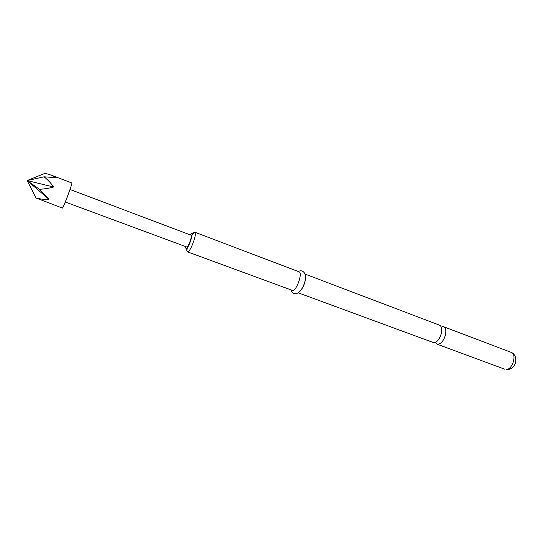 <?xml version="1.0" encoding="UTF-8"?>
<svg xmlns="http://www.w3.org/2000/svg" width="543" height="543" viewBox="0 0 543 543"><rect width="100%" height="100%" fill="white"/><g stroke="black" fill="none" stroke-linecap="round" stroke-linejoin="round"><path stroke-width="0.81" d="M435.343 342.457L437.02 344.16L438.099 344.31C441.344 343.563 443.78 340.447 445.403 334.97C446.285 330.558 445.674 327.802 443.563 326.696L442.355 326.547M62.384 208.078L62.642 207.82C64.318 205.6 72.816 182.502 71.798 182.971L51.585 175.274L56.723 177.751L44.105 176.801C48.286 180.269 51.449 183.677 53.587 187.009C49.82 188.129 45.123 188.903 39.483 189.31L48.87 199.233C45.293 199.661 41.01 199.254 36.028 197.998L62.384 208.078M305.261 274.161L439.531 325.162C441.622 326.262 442.219 329.024 441.337 333.436C439.701 338.927 437.278 342.049 434.047 342.809L298.263 292.833M185.686 246.78L185.679 247.92L186.446 248.538C189.052 247.411 194.048 231.759 191.156 233.802L190.152 234.861M191.978 235.207L193.905 232.601L194.869 232.228C197.374 232.526 191.068 250.635 188.048 251.782L187.505 251.864L185.971 248.572M187.016 249.685L187.287 247.717M194.869 232.228L299.03 271.792C302.79 272.606 297.035 289.955 292.799 290.539L187.505 251.864M70.006 189.459L191.048 235.2C192.541 235.384 188.74 246.318 186.914 247.058L65.303 202.01M305.58 276.91C305.247 282.129 303.489 286.819 300.306 290.973M48.87 199.233L27.15 180.554L36.028 197.998M53.587 187.009L27.15 180.554L39.483 189.31M51.585 175.274L45.157 173.285L27.15 180.554L44.105 176.801M506.178 369.498L507.203 369.715C517.017 368.697 518.599 355.482 511.296 352.421C517.201 354.111 512.49 369.892 506.178 369.498M437.02 344.16L504.97 369.294M441.33 333.511L441.758 329.757M191.543 233.694L193.905 232.601M299.064 270.971L298.161 271.466M291.136 290.2C291.91 292.691 293.566 293.858 296.111 293.702C304.161 291.618 310.481 270.923 300.021 270.665M443.563 326.696L511.296 352.421"/></g></svg>
